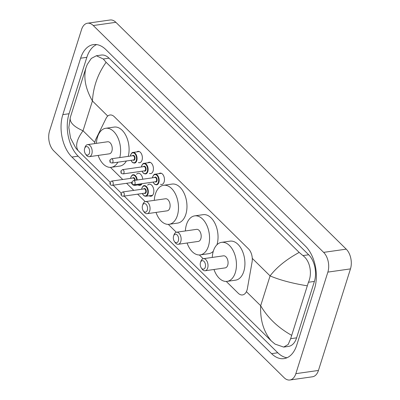 <?xml version="1.0" encoding="UTF-8"?>
<svg xmlns="http://www.w3.org/2000/svg" width="400" height="400" viewBox="0 0 400 400"><rect width="100%" height="100%" fill="white"/><g stroke="black" fill="none" stroke-linecap="round" stroke-linejoin="round"><path stroke-width="0.6" d="M158.995 173.645A5.735 3.465 81.9 0 1 160.14 173.12A5.735 3.465 81.9 0 1 163.685 175.885A5.735 3.465 81.9 0 1 164.14 181.94A5.735 3.465 81.9 0 1 161.755 184.47A5.735 3.465 81.9 0 1 160.51 184.285M147.945 162.765A5.735 3.465 81.9 0 1 149.09 162.24A5.735 3.465 81.9 0 1 152.635 165.005A5.735 3.465 81.9 0 1 153.09 171.06A5.735 3.465 81.9 0 1 150.705 173.59A5.735 3.465 81.9 0 1 149.46 173.405M136.9 151.885A5.735 3.465 81.9 0 1 138.04 151.36A5.735 3.465 81.9 0 1 141.585 154.125A5.735 3.465 81.9 0 1 142.04 160.175A5.735 3.465 81.9 0 1 139.66 162.71A5.735 3.465 81.9 0 1 138.415 162.525M147.62 185.15A6.1 3.685 81.9 0 1 149.245 184.185A6.1 3.685 81.9 0 1 153.015 187.125A6.1 3.685 81.9 0 1 153.5 193.565A6.1 3.685 81.9 0 1 150.965 196.26A6.1 3.685 81.9 0 1 149.14 195.79M136.575 174.265A6.1 3.685 81.9 0 1 138.195 173.305A6.1 3.685 81.9 0 1 142.755 179.215M226.26 281.44L238.2 293.205A10.75 6.5 -98.1 0 0 242.525 294.935A10.75 6.5 -98.1 0 0 247.39 288.55L252.07 262.025A10.75 6.5 -98.1 0 0 248.495 248.86L114.32 116.73A10.75 6.5 -98.1 0 0 109.995 114.995A10.75 6.5 -98.1 0 0 106.105 118.29L95.8 139.275A10.75 6.5 -98.1 0 0 95.22 140.73A10.75 6.5 -98.1 0 0 94.66 143.61M110.42 167.37L122.73 179.495M126.585 183.29L133.78 190.375M137.635 194.17L145.235 201.655M168.3 224.365L176.31 232.255M199.375 254.965L203.195 258.73M142.045 183.66A6.1 3.685 81.9 0 1 139.915 185.38A6.1 3.685 81.9 0 1 138.09 184.91M87.51 23.22L110.11 20A14.33 8.665 81.9 0 1 115.88 22.31L346.24 249.155A14.33 8.665 81.9 0 1 350.47 268.89L318.45 370.45A14.33 8.665 81.9 0 1 312.49 376.78L289.89 380A14.33 8.665 81.9 0 1 284.12 377.69L53.76 150.845A14.33 8.665 81.9 0 1 49.53 131.11L81.55 29.55A14.33 8.665 81.9 0 1 87.51 23.22A14.33 8.665 81.9 0 1 93.275 25.53L323.635 252.375A14.33 8.665 81.9 0 1 327.865 272.105L295.845 373.665A14.33 8.665 81.9 0 1 289.89 380M80.62 58.21L62.83 114.63A30.815 18.63 -98.1 0 0 71.93 157.06L271.575 353.66A30.815 18.63 -98.1 0 0 283.97 358.625A30.815 18.63 -98.1 0 0 296.78 345.01L314.57 288.59A30.815 18.63 -98.1 0 0 305.47 246.16L105.825 49.56A30.815 18.63 -98.1 0 0 93.425 44.595A30.815 18.63 -98.1 0 0 80.62 58.21L86.835 57.325L69.045 113.745A30.815 18.63 -98.1 0 0 78.145 156.175L277.79 352.775A30.815 18.63 -98.1 0 0 287.015 357.745M96.595 44.585A30.815 18.63 -98.1 0 0 86.835 57.325M283.685 347.085L288.57 346.39A19.35 11.7 -98.1 0 0 296.61 337.84L314.4 281.42A19.35 11.7 -98.1 0 0 308.69 254.775L109.045 58.18A19.35 11.7 -98.1 0 0 101.26 55.06L96.375 55.755L103.28 59L106.115 62.3L299.185 252.425L302.925 255.595C310.17 260.76 312.43 273.73 308.44 282.265L290.65 338.69L288.175 344.49L283.685 347.085L275.02 344.09L271.28 340.915C263.58 331.66 260.045 319.925 260.675 305.715C267.74 317.81 278.01 327.65 291.495 335.235M106.115 62.3C97.855 73.83 93.295 86.715 92.425 100.96C85.54 88.845 83.365 77.85 85.9 67.98L87.255 64.455L91.31 58.43L96.375 55.755M85.9 67.98L70.31 117.425C69.365 122.185 73.6 126.635 83.025 130.775C76.69 139.37 75.09 146.045 78.215 150.795L110.12 182.215M113.155 185.2L121.17 193.095M124.2 196.085L271.28 340.915M78.215 150.795L75.815 148.09L70.53 138.05L68.825 127.505L70.31 117.425M307.085 285.79C292.05 283.31 279.71 280.015 270.075 275.9C276.65 267.27 286.35 259.445 299.185 252.425M89.42 153.205A4.3 2.6 81.9 0 1 85.465 153.9A4.3 2.6 81.9 0 1 84.63 148.49A4.3 2.6 81.9 0 1 84.675 148.355A4.3 2.6 81.9 0 1 88.195 147.33A4.3 2.6 81.9 0 1 89.42 153.205M85.045 147.31A6.09 3.685 81.9 0 1 85.11 147.115A6.09 3.685 81.9 0 1 87.58 144.62A6.09 3.685 81.9 0 1 91.345 147.555A6.09 3.685 81.9 0 1 91.83 153.985A6.09 3.685 81.9 0 1 89.295 156.68A6.09 3.685 81.9 0 1 86.23 154.97L85.465 153.9M89.295 156.68L109.355 153.82A6.09 3.685 -98.1 0 0 111.89 151.13A6.09 3.685 -98.1 0 0 111.405 144.7A6.09 3.685 -98.1 0 0 107.64 141.76L87.58 144.62M117.915 162.185A19.705 11.915 81.9 0 1 111.275 167.3A19.705 11.915 81.9 0 1 98.14 155.42M96.42 143.36A19.705 11.915 81.9 0 1 97.53 136.99A19.705 11.915 81.9 0 1 105.72 128.28A19.705 11.915 81.9 0 1 117.67 137.28A19.705 11.915 81.9 0 1 119.76 157.58M126.395 160.98A19.705 11.915 81.9 0 1 119.75 166.095L111.275 167.3M105.72 128.28L114.195 127.075A19.705 11.915 81.9 0 1 126.15 136.075A19.705 11.915 81.9 0 1 128.235 156.375M147.295 210.2A4.3 2.6 81.9 0 1 143.345 210.895A4.3 2.6 81.9 0 1 142.51 205.49A4.3 2.6 81.9 0 1 142.555 205.35A4.3 2.6 81.9 0 1 146.075 204.33A4.3 2.6 81.9 0 1 147.295 210.2M142.925 204.305A6.09 3.685 81.9 0 1 142.99 204.11A6.09 3.685 81.9 0 1 145.46 201.615A6.09 3.685 81.9 0 1 149.225 204.55A6.09 3.685 81.9 0 1 149.705 210.985A6.09 3.685 81.9 0 1 147.175 213.675A6.09 3.685 81.9 0 1 144.11 211.965L143.345 210.895M147.175 213.675L167.235 210.82A6.09 3.685 -98.1 0 0 169.77 208.125A6.09 3.685 -98.1 0 0 169.285 201.695A6.09 3.685 -98.1 0 0 165.52 198.755L145.46 201.615M154.3 200.355A19.705 11.915 81.9 0 1 155.41 193.985A19.705 11.915 81.9 0 1 163.6 185.28A19.705 11.915 81.9 0 1 175.79 194.785A19.705 11.915 81.9 0 1 177.345 215.59A19.705 11.915 81.9 0 1 169.155 224.295A19.705 11.915 81.9 0 1 156.02 212.415M163.6 185.28L172.075 184.07A19.705 11.915 81.9 0 1 184.265 193.575A19.705 11.915 81.9 0 1 185.825 214.385A19.705 11.915 81.9 0 1 177.63 223.09L169.155 224.295M178.37 240.8A4.3 2.6 81.9 0 1 174.42 241.495A4.3 2.6 81.9 0 1 173.585 236.09A4.3 2.6 81.9 0 1 173.63 235.95A4.3 2.6 81.9 0 1 177.145 234.925A4.3 2.6 81.9 0 1 178.37 240.8M174 234.905A6.09 3.685 81.9 0 1 174.065 234.71A6.09 3.685 81.9 0 1 176.53 232.215A6.09 3.685 81.9 0 1 180.3 235.15A6.09 3.685 81.9 0 1 180.78 241.58A6.09 3.685 81.9 0 1 178.25 244.275A6.09 3.685 81.9 0 1 175.18 242.565L174.42 241.495M178.25 244.275L198.31 241.415A6.09 3.685 -98.1 0 0 200.84 238.725A6.09 3.685 -98.1 0 0 200.36 232.295A6.09 3.685 -98.1 0 0 196.59 229.355L176.53 232.215M185.375 230.955A19.705 11.915 81.9 0 1 186.48 224.585A19.705 11.915 81.9 0 1 194.675 215.875A19.705 11.915 81.9 0 1 206.86 225.385A19.705 11.915 81.9 0 1 208.42 246.19A19.705 11.915 81.9 0 1 200.23 254.895A19.705 11.915 81.9 0 1 187.09 243.015M213.295 251.285A19.705 11.915 81.9 0 1 208.705 253.69L200.23 254.895M194.675 215.875L203.15 214.67A19.705 11.915 81.9 0 1 215.285 224.06A19.705 11.915 81.9 0 1 216.965 244.755M205.255 267.275A4.3 2.6 81.9 0 1 201.305 267.97A4.3 2.6 81.9 0 1 200.47 262.565A4.3 2.6 81.9 0 1 200.515 262.425A4.3 2.6 81.9 0 1 204.035 261.4A4.3 2.6 81.9 0 1 205.255 267.275M200.885 261.38A6.09 3.685 81.9 0 1 200.95 261.185A6.09 3.685 81.9 0 1 203.415 258.69A6.09 3.685 81.9 0 1 207.185 261.625A6.09 3.685 81.9 0 1 207.665 268.055A6.09 3.685 81.9 0 1 205.135 270.75A6.09 3.685 81.9 0 1 202.065 269.04L201.305 267.97M205.135 270.75L225.195 267.89A6.09 3.685 -98.1 0 0 227.725 265.2A6.09 3.685 -98.1 0 0 227.245 258.77A6.09 3.685 -98.1 0 0 223.48 255.83L203.415 258.69M212.26 257.43A19.705 11.915 81.9 0 1 213.365 251.06A19.705 11.915 81.9 0 1 221.56 242.35A19.705 11.915 81.9 0 1 233.745 251.86A19.705 11.915 81.9 0 1 235.305 272.665A19.705 11.915 81.9 0 1 227.115 281.37A19.705 11.915 81.9 0 1 213.975 269.49M221.56 242.35L230.035 241.145A19.705 11.915 81.9 0 1 242.225 250.65A19.705 11.915 81.9 0 1 243.78 271.455A19.705 11.915 81.9 0 1 235.59 280.165L227.115 281.37M107.755 116.06L92.425 100.96L83.025 130.775L94.82 142.395M252.27 258.37L270.075 275.9L260.675 305.715L246.405 291.665M295.845 373.665L318.45 370.45M327.865 272.105L350.47 268.89M323.635 252.375L346.24 249.155M93.275 25.53L115.88 22.31M277.79 352.775L271.575 353.66M78.145 156.175L71.93 157.06M69.045 113.745L62.83 114.63M109.045 58.18L103.28 59M308.69 254.775L302.925 255.595M314.4 281.42L308.44 282.265M296.61 337.84L290.65 338.69M130.585 178.375L130.835 177.21C131.765 175.35 132.56 174.53 133.21 174.745A5.375 3.25 81.9 0 1 137.235 180M136.735 180.07A5.015 3.035 -98.1 0 0 134.13 175.33A5.015 3.035 -98.1 0 0 130.895 177.355A5.015 3.035 -98.1 0 0 130.67 178.365M112.235 185.335C110.43 185.245 109.69 184.29 110.025 182.47L111.63 181.075A2.15 1.3 81.9 0 1 112.96 182.115A2.15 1.3 81.9 0 1 113.13 184.385A2.15 1.3 81.9 0 1 112.235 185.335L131.815 182.545M110.72 183.6L110.32 183.21L110.72 183.6M134.725 180.36A2.15 1.3 -98.1 0 0 133.1 178.02L111.63 181.075M136.2 184.49A5.375 3.25 81.9 0 1 134.73 185.385L141.54 184.42M132.61 178.09A2.51 1.515 81.9 0 1 134.235 177.93A2.51 1.515 81.9 0 1 135.225 180.285M131.28 182.62A5.015 3.035 -98.1 0 0 135.405 184.605M141.635 189.26L141.885 188.09C142.815 186.23 143.61 185.41 144.26 185.625A5.375 3.25 81.9 0 1 147.585 188.22A5.375 3.25 81.9 0 1 148.01 193.895A5.375 3.25 81.9 0 1 145.775 196.27L152.59 195.3M142.325 193.5A5.015 3.035 -98.1 0 0 147.53 193.735A5.015 3.035 -98.1 0 0 146.05 186.83A5.015 3.035 -98.1 0 0 141.945 188.24A5.015 3.035 -98.1 0 0 141.72 189.245M143.66 188.97A2.51 1.515 81.9 0 1 145.63 189.19A2.51 1.515 81.9 0 1 146.135 192.36A2.51 1.515 81.9 0 1 144.265 193.225M144.755 193.155A2.15 1.3 -98.1 0 0 145.65 192.205A2.15 1.3 -98.1 0 0 145.48 189.935A2.15 1.3 -98.1 0 0 144.15 188.9L122.68 191.955A2.15 1.3 81.9 0 1 124.01 192.995A2.15 1.3 81.9 0 1 124.18 195.265A2.15 1.3 81.9 0 1 123.285 196.215L144.755 193.155M121.77 194.485L121.37 194.09L121.77 194.485M139.285 151.545L133.005 152.44A5.375 3.25 81.9 0 1 136.33 155.03A5.375 3.25 81.9 0 1 136.755 160.705A5.375 3.25 81.9 0 1 134.52 163.08L133.01 162.78L132.025 161.985L130.985 160.325M131.07 160.315A5.015 3.035 -98.1 0 0 136.275 160.55A5.015 3.035 -98.1 0 0 134.79 153.64A5.015 3.035 -98.1 0 0 130.69 155.05A5.015 3.035 -98.1 0 0 130.465 156.055M132.405 155.78A2.51 1.515 81.9 0 1 134.375 156A2.51 1.515 81.9 0 1 134.875 159.175A2.51 1.515 81.9 0 1 133.01 160.04M112.03 163.025L133.5 159.97A2.15 1.3 -98.1 0 0 134.395 159.02A2.15 1.3 -98.1 0 0 134.225 156.75A2.15 1.3 -98.1 0 0 132.895 155.71L111.42 158.77A2.15 1.3 81.9 0 1 112.75 159.805A2.15 1.3 81.9 0 1 112.92 162.075A2.15 1.3 81.9 0 1 112.03 163.025C109.74 162.345 110.12 163.115 109.815 160.16L111.42 158.77M110.115 160.9L110.51 161.295L110.115 160.9M150.335 162.425L144.055 163.32A5.375 3.25 81.9 0 1 147.38 165.91A5.375 3.25 81.9 0 1 147.805 171.585A5.375 3.25 81.9 0 1 145.57 173.96L144.06 173.66L143.075 172.865L142.035 171.205M142.12 171.195A5.015 3.035 -98.1 0 0 147.325 171.43A5.015 3.035 -98.1 0 0 145.84 164.525A5.015 3.035 -98.1 0 0 141.74 165.93A5.015 3.035 -98.1 0 0 141.515 166.94M143.455 166.66A2.51 1.515 81.9 0 1 145.425 166.88A2.51 1.515 81.9 0 1 145.925 170.055A2.51 1.515 81.9 0 1 144.06 170.92M123.08 173.905L144.55 170.85A2.15 1.3 -98.1 0 0 145.445 169.9A2.15 1.3 -98.1 0 0 145.275 167.63A2.15 1.3 -98.1 0 0 143.945 166.59L122.47 169.65A2.15 1.3 81.9 0 1 123.8 170.685A2.15 1.3 81.9 0 1 123.97 172.955A2.15 1.3 81.9 0 1 123.08 173.905C120.785 173.225 121.17 173.995 120.865 171.045L122.47 169.65M121.16 171.78L121.56 172.175L121.16 171.78M161.385 173.305L155.105 174.2A5.375 3.25 81.9 0 1 158.43 176.79A5.375 3.25 81.9 0 1 158.855 182.465A5.375 3.25 81.9 0 1 156.62 184.84L155.11 184.54L154.12 183.75L153.085 182.085M153.17 182.075A5.015 3.035 -98.1 0 0 158.37 182.31A5.015 3.035 -98.1 0 0 156.89 175.405A5.015 3.035 -98.1 0 0 152.785 176.81A5.015 3.035 -98.1 0 0 152.565 177.82M154.505 177.54A2.51 1.515 81.9 0 1 156.475 177.76A2.51 1.515 81.9 0 1 156.975 180.935A2.51 1.515 81.9 0 1 155.11 181.8M134.125 184.785L155.6 181.73A2.15 1.3 -98.1 0 0 156.495 180.78A2.15 1.3 -98.1 0 0 156.325 178.51A2.15 1.3 -98.1 0 0 154.995 177.475L133.52 180.53A2.15 1.3 81.9 0 1 134.85 181.565A2.15 1.3 81.9 0 1 135.02 183.835A2.15 1.3 81.9 0 1 134.125 184.785C131.835 184.11 132.215 184.875 131.915 181.925L133.52 180.53M132.21 182.665L132.61 183.055L132.21 182.665M131.19 182.635L132.24 184.305L133.205 185.08L134.73 185.385M122.68 191.955L121.075 193.35C120.74 195.17 121.475 196.125 123.285 196.215M142.24 193.515L144.255 195.965L145.775 196.27M130.38 156.07L130.63 154.9C131.56 153.045 132.355 152.225 133.005 152.44M141.43 166.95L141.68 165.78C142.61 163.925 143.4 163.105 144.055 163.32M152.48 177.83L152.73 176.665C153.66 174.805 154.45 173.985 155.105 174.2M84.675 148.355L85.11 147.115M142.555 205.35L142.99 204.11M173.63 235.95L174.065 234.71M200.515 262.425L200.95 261.185"/></g></svg>
